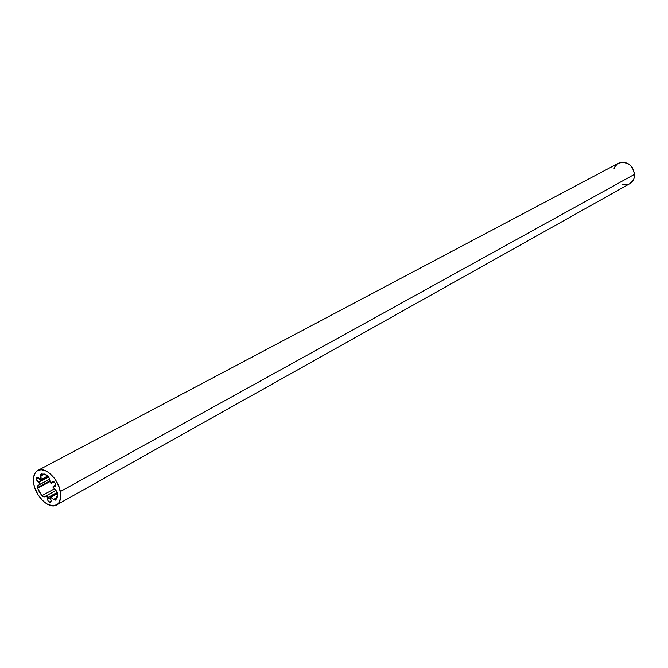 <?xml version="1.0" encoding="UTF-8"?>
<svg xmlns="http://www.w3.org/2000/svg" width="668" height="668" viewBox="0 0 668 668"><rect width="100%" height="100%" fill="white"/><g stroke="black" fill="none" stroke-linecap="round" stroke-linejoin="round"><path stroke-width="1" d="M36.172 479.131L38.677 477.795L36.99 477.077L36.114 478.697L37.266 481.319L38.961 482.254L36.172 479.131L36.732 477.169L39.729 479.399L38.978 478.121L38.66 477.779L36.172 479.131M48.822 476.952L38.961 482.254L39.788 482.789L40.072 484.175L37.709 485.761L37.475 487.582L49.875 480.876L37.475 487.582L37.658 488.258L38.059 485.436L49.557 479.232L38.059 485.436L49.549 479.156L39.905 484.358L38.961 482.254L48.822 476.952M50 481.578L37.658 488.258L39.429 492.174L42.468 496.407L44.121 496.959L46.768 495.823L47.62 497.084L47.353 499.28L50 497.819L47.353 499.28L48.255 501.225L49.741 502.353L50.943 502.002L51.16 500.365L50.15 502.411L47.954 500.8L47.537 497.702L57.306 492.308L47.537 497.702L46.251 495.79L44.38 496.858L41.817 495.74L54.317 488.884L41.817 495.74L37.658 488.258L50 481.578M50.209 496.917L49.983 497.718L51.16 500.365L49.983 497.718L50.209 496.917L51.002 497.142L57.615 493.485L51.002 497.142L53.857 499.731L55.219 500.19L57.223 497.209L57.64 493.869L57.189 492.049L52.939 487.114L53.173 486.296L55.661 485.285L53.724 486.346L54.801 486.555L55.519 485.912L55.11 483.139L52.981 481.352L52.079 481.645L51.469 483.189L50.659 482.997L48.68 476.727L47.386 475.399L44.364 474.046L40.823 474.263L41.232 479.866L40.464 480.292L39.729 479.399L40.982 480.334L40.573 476.134L44.439 474.063L40.573 476.134L41.566 473.821L47.386 475.399L49.432 478.555L50.075 481.954L51.436 483.215L52.321 481.461C55.085 482.112 55.995 483.782 55.043 486.463L53.215 486.279L52.939 487.114L56.037 490.454L57.64 493.869L55.97 499.773L53.515 499.447L57.156 497.418L53.515 499.447L50.209 496.917L57.498 492.884M56.571 504.966L629.715 183.725C633.005 181.713 634.625 178.565 634.592 174.29L60.329 491.548C61.398 498.211 60.137 502.687 56.529 504.991C49.49 509.525 35.963 497.017 33.834 484.158C32.699 477.361 33.993 472.802 37.742 470.489C44.731 466.122 58.283 478.664 60.329 491.548L634.592 174.29L632.529 167.827L629.456 164.478L623.478 162.165L618.493 163.217M617.7 163.702L614.952 166.633L613.992 168.77M622.509 184.51L626.534 184.794L628.488 184.301M629.682 183.75L633.064 180.477L633.965 178.581L634.592 174.29C632.412 164.562 627.06 160.871 618.535 163.201L37.742 470.489M33.834 484.158L33.525 477.695L35.262 472.735L36.832 471.065L41.082 469.696L46.267 471.09L48.956 472.785L54.033 477.837L56.212 481.01L59.427 487.999L60.721 494.955L60.579 498.069L58.751 502.987L57.139 504.607L52.847 505.851L47.687 504.365L45.032 502.653L42.451 500.382L37.909 494.52L34.744 487.648L33.834 484.158M53.699 481.611L51.695 482.697L53.699 481.611M56.003 490.429L46.251 495.79L56.003 490.429M47.987 475.875L41.216 479.515L47.987 475.875M53.173 486.296L55.661 484.935M54.008 481.82L51.436 483.215M48.405 476.342L40.982 480.334"/></g></svg>
